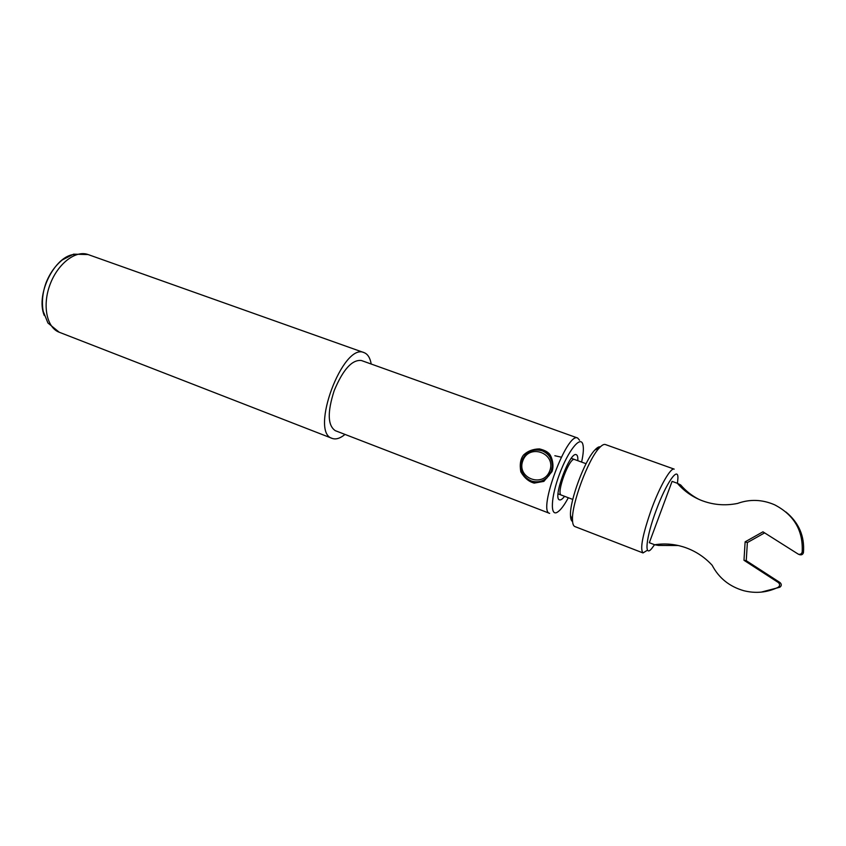 <?xml version="1.0" encoding="UTF-8"?>
<svg xmlns="http://www.w3.org/2000/svg" width="846" height="846" viewBox="0 0 846 846"><rect width="100%" height="100%" fill="white"/><g stroke="black" fill="none" stroke-linecap="round" stroke-linejoin="round"><path stroke-width="1.27" d="M522.828 460.732C516.155 478.127 543.322 488.459 549.794 470.767C556.425 453.128 529.099 443.177 522.828 460.732M549.308 475.114C544.57 481.036 538.638 483.024 531.5 481.078C522.638 476.964 519.455 470.08 521.971 460.404C526.275 451.553 533.075 448.38 542.371 450.865C549.213 453.985 552.512 459.399 552.269 467.119M677.466 483.33L677.91 478.339C678.439 465.49 666.14 483.045 656.168 510.35C645.974 537.39 643.901 558.381 651.843 548.388L654.54 544.697M651.663 508.689C660.049 485.847 670.793 467.256 674.188 469.128L605.387 444.541C603.885 444.023 601.855 445.165 599.296 447.957C588.192 459.251 571.473 504.195 572.499 519.994C572.605 523.78 573.398 525.969 574.868 526.561L643.013 552.935C639.766 549.096 642.653 534.355 651.663 508.689M647.127 550.397L643.013 552.935M572.583 521.538C571.283 520.914 570.585 518.915 570.49 515.531C569.527 501.075 584.681 460.34 594.865 450.019C597.149 447.534 598.979 446.477 600.364 446.847M577.807 460.7C578.008 457.21 577.511 455.222 576.316 454.714C570.014 450.981 552.301 498.569 559.523 499.87L559.65 499.912C560.877 500.176 562.516 498.971 564.557 496.306M345.02 434.432C340.155 438.397 335.873 439.719 332.182 438.397C309.287 432.602 342.968 342.059 364.087 352.634C367.746 354.051 370.125 357.847 371.214 364.034M334.223 390.545C343.085 369.427 352.148 359.423 361.411 360.523L577.67 438.027C567.063 431.608 537.411 511.301 549.636 513.374L335.312 430.677C327.624 425.538 327.254 412.161 334.223 390.545M561.437 457.21L554.86 455.74M552.004 471.592L543.872 481.385L534.186 483.108C528.813 481.681 524.361 477.927 520.829 471.846C519.56 464.56 520.459 458.955 523.526 455.042C527.767 451.045 533.075 449.004 539.441 448.909C543.64 449.935 546.622 451.299 548.409 452.991C551.106 454.588 554.669 464.422 552.004 471.592L551.243 471.307C552.819 464.19 552.375 466.157 552.258 462.847L549.593 455.941C547.679 453.794 548.663 454.069 543.121 451.024L540.393 450.262M528.517 452.293L525.292 454.736L520.872 463.407C520.724 467.33 520.977 469.784 521.622 470.746M529.913 480.433L532.208 481.416C537.887 482.876 539.198 481.966 541.789 481.279L546.918 477.979L551.243 471.307M581.604 462.085C583.507 453.435 583.867 447.354 582.693 443.822C580.06 435.817 567.962 451.225 559.492 474.151C550.915 497.046 549.995 516.61 557.228 512.274C560.422 510.371 564.123 505.527 568.332 497.744M579.552 440.237L577.67 438.027M803.446 552.544C802.939 554.447 801.68 555.166 799.65 554.701L798.317 554.172C800.379 554.648 801.659 553.918 802.177 551.983L803.446 552.544C804.736 536.269 798.92 522.765 785.997 512.042M764.615 532.874L747.367 542.572L745.125 541.842L762.944 531.817L798.317 554.172M747.367 542.572L746.246 560.687L779.98 582.534C781.757 584.205 781.715 585.77 779.864 587.219L761.178 592.137M779.864 587.219L778.172 587.283C780.054 585.813 780.097 584.216 778.299 582.503L779.98 582.534M778.172 587.283C767.206 592.57 755.732 593.712 743.75 590.698C729.432 586.553 718.899 578.082 712.152 565.265C704.094 556.552 694.492 550.429 683.357 546.886C673.85 543.967 664.29 543.259 654.688 544.761L649.326 542.709L672.084 481.374L677.36 483.278C683.769 490.743 691.626 496.391 700.932 500.219C712.713 504.893 724.916 505.971 737.532 503.444C749.873 498.992 762.235 499.447 774.608 504.798C794.098 514.939 803.288 530.675 802.177 551.983M745.125 541.842L743.983 560.285L778.299 582.503M678.259 545.522L658.41 545.427L654.688 544.761M746.246 560.687L743.983 560.285M698.775 499.299C691.764 495.65 685.746 490.881 680.702 484.991L677.36 483.278M76.669 254.593C56.904 252.235 34.813 293.351 44.309 315.526M571.283 458.31L574.571 459.515C569.591 456.607 555.663 494.043 561.342 495.09L561.427 495.122M364.087 352.634L88.121 254.561C75.696 249.877 57.729 263.614 50.009 284.605C42.131 305.522 46.752 327.666 59.22 332.235L332.182 438.397M545.141 451.976L542.783 451.034M534.683 482.03L532.504 481.374M570.49 515.531L572.499 519.994M594.865 450.019L599.296 447.957M558.064 493.853L572.763 499.426M574.571 459.515L586.056 463.703M533.213 481.723L532.208 481.416M88.121 254.561L73.57 254.17L62.276 259.944C55.149 265.803 49.703 273.512 45.948 283.072C42.533 292.758 41.613 302.149 43.178 311.243L47.936 323.003L59.22 332.235"/></g></svg>
